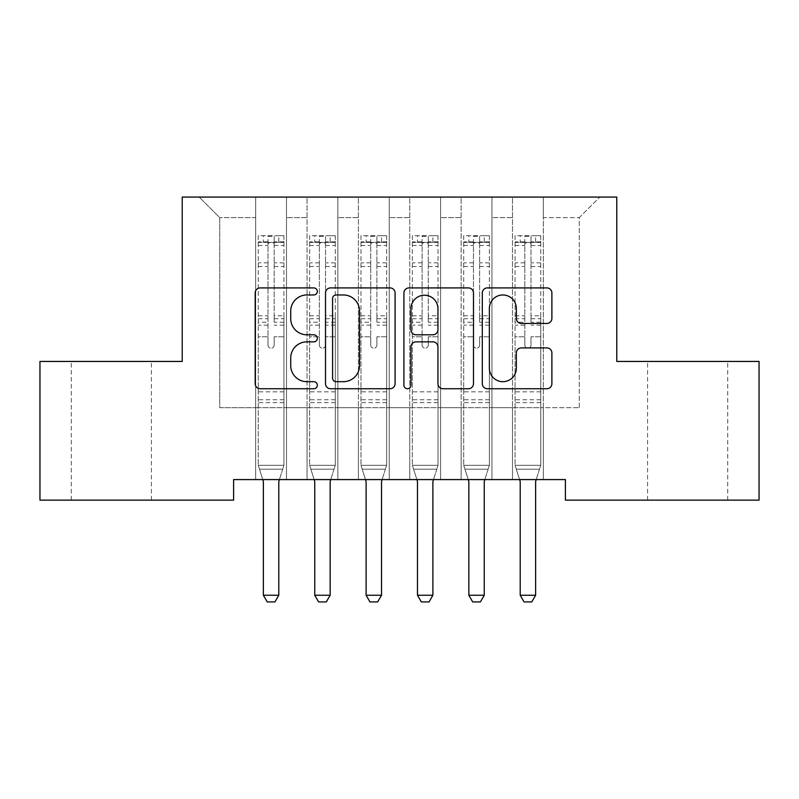 <?xml version="1.0" encoding="UTF-8"?>
<svg xmlns="http://www.w3.org/2000/svg" width="799" height="799" viewBox="0 0 799 799"><rect width="100%" height="100%" fill="white"/><g stroke="black" fill="none" stroke-linecap="round" stroke-linejoin="round"><path stroke-width="0.6" stroke-dasharray="4 3" d="M317.323 291.435A3.526 3.526 0 0 0 313.787 287.91L260.224 287.91A5.044 5.044 0 0 0 255.181 292.953L255.181 383.7A5.044 5.044 0 0 0 260.224 388.743L313.787 388.743A3.526 3.526 0 0 0 317.323 385.218A3.526 3.526 0 0 0 313.787 381.682L306.856 381.682A16.13 16.13 0 0 1 290.726 365.552L290.726 357.992A16.13 16.13 0 0 1 306.856 341.852L313.787 341.852A3.526 3.526 0 0 0 317.323 338.327A3.526 3.526 0 0 0 313.787 334.791L306.856 334.791A16.13 16.13 0 0 1 290.726 318.661L290.726 311.101A16.13 16.13 0 0 1 306.856 294.971L313.787 294.971A3.526 3.526 0 0 0 317.323 291.435M687.649 361.438L727.719 361.438L687.649 361.438M687.649 500.124L727.719 500.124L687.649 500.124M111.351 361.438L71.281 361.438L111.351 361.438M111.351 500.124L71.281 500.124L111.351 500.124M616.768 197.073L182.232 197.073L182.232 361.438L39.95 361.438L39.95 500.124L233.598 500.124L233.598 479.58L565.402 479.58L565.402 500.124L759.05 500.124L759.05 361.438L616.768 361.438L616.768 197.073M512.499 197.073L599.819 197.073L543.32 197.073L543.32 407.67L579.275 407.67L543.32 407.67L543.32 217.618L579.275 217.618L543.32 217.618L543.32 197.073L543.32 479.58L543.32 197.073L512.499 197.073L512.499 407.67L512.499 217.618L491.954 217.618L512.499 217.618L512.499 197.073L512.499 479.58L543.32 479.58L543.32 407.67L543.32 479.58L512.499 479.58L543.32 479.58L512.499 479.58L512.499 197.073M461.133 197.073L491.954 197.073L491.954 407.67L512.499 407.67L491.954 407.67L491.954 197.073L491.954 479.58L491.954 197.073L440.589 197.073L461.133 197.073L461.133 407.67L461.133 217.618L440.589 217.618L461.133 217.618L461.133 197.073L461.133 479.58L491.954 479.58L491.954 407.67L491.954 479.58L461.133 479.58L491.954 479.58L461.133 479.58L461.133 197.073M409.777 197.073L440.589 197.073L440.589 407.67L461.133 407.67L440.589 407.67L440.589 197.073L440.589 479.58L440.589 197.073L389.223 197.073L409.777 197.073L409.777 407.67L409.777 217.618L389.223 217.618L409.777 217.618L409.777 197.073L409.777 479.58L440.589 479.58L440.589 407.67L440.589 479.58L409.777 479.58L440.589 479.58L409.777 479.58L409.777 197.073M358.411 197.073L389.223 197.073L389.223 407.67L409.777 407.67L389.223 407.67L389.223 197.073L389.223 479.58L389.223 197.073L337.867 197.073L358.411 197.073L358.411 407.67L358.411 217.618L337.867 217.618L358.411 217.618L358.411 197.073L358.411 479.58L389.223 479.58L389.223 407.67L389.223 479.58L358.411 479.58L389.223 479.58L358.411 479.58L358.411 197.073M307.046 197.073L337.867 197.073L337.867 407.67L358.411 407.67L337.867 407.67L337.867 197.073L337.867 479.58L337.867 197.073L286.501 197.073L307.046 197.073L307.046 407.67L307.046 217.618L286.501 217.618L307.046 217.618L307.046 197.073L307.046 479.58L337.867 479.58L337.867 407.67L337.867 479.58L307.046 479.58L337.867 479.58L307.046 479.58L307.046 197.073M255.68 197.073L286.501 197.073L286.501 407.67L307.046 407.67L286.501 407.67L286.501 197.073L286.501 479.58L286.501 197.073L199.181 197.073L255.68 197.073L255.68 407.67L255.68 217.618L219.725 217.618L255.68 217.618L255.68 197.073L255.68 479.58L286.501 479.58L286.501 407.67L286.501 479.58L255.68 479.58L286.501 479.58L255.68 479.58L255.68 197.073M579.275 407.67L579.275 217.618L599.819 197.073L579.275 217.618L579.275 407.67M219.725 407.67L255.68 407.67L219.725 407.67L219.725 217.618L199.181 197.073L219.725 217.618L219.725 407.67M512.499 407.67L543.32 407.67L512.499 407.67L512.499 479.58L512.499 407.67M461.133 407.67L491.954 407.67L461.133 407.67L461.133 479.58L461.133 407.67M409.777 407.67L440.589 407.67L409.777 407.67L409.777 479.58L409.777 407.67M358.411 407.67L389.223 407.67L358.411 407.67L358.411 479.58L358.411 407.67M307.046 407.67L337.867 407.67L307.046 407.67L307.046 479.58L307.046 407.67M255.68 407.67L286.501 407.67L255.68 407.67L255.68 479.58L255.68 407.67M395.086 383.7L395.086 292.953A5.044 5.044 0 0 0 390.042 287.91L330.556 287.91A5.044 5.044 0 0 0 325.513 292.953L325.513 383.7A5.044 5.044 0 0 0 330.556 388.743L390.042 388.743A5.044 5.044 0 0 0 395.086 383.7M336.099 294.971A3.526 3.526 0 0 0 332.574 298.496L332.574 378.157A3.526 3.526 0 0 0 336.099 381.682L343.41 381.682A16.13 16.13 0 0 0 359.54 365.552L359.54 311.101A16.13 16.13 0 0 0 343.41 294.971L336.099 294.971M408.958 287.91L468.444 287.91A5.044 5.044 0 0 1 473.487 292.953L473.487 383.7A5.044 5.044 0 0 1 468.444 388.743L442.986 388.743A5.044 5.044 0 0 1 437.942 383.7L437.942 346.896A5.044 5.044 0 0 0 432.898 341.852L416.009 341.852A5.044 5.044 0 0 0 410.966 346.896L410.966 385.218A3.526 3.526 0 0 1 407.44 388.743A3.526 3.526 0 0 1 403.914 385.218L403.914 292.953A5.044 5.044 0 0 1 408.958 287.91M437.942 308.704A13.483 13.483 0 0 0 424.459 295.221A13.483 13.483 0 0 0 410.966 308.704L410.966 329.757A5.044 5.044 0 0 0 416.009 334.791L432.898 334.791A5.044 5.044 0 0 0 437.942 329.757L437.942 308.704M521.387 323.455L546.846 323.455A5.044 5.044 0 0 0 551.889 318.411L551.889 292.953A5.044 5.044 0 0 0 546.846 287.91L487.35 287.91A5.044 5.044 0 0 0 482.306 292.953L482.306 383.7A5.044 5.044 0 0 0 487.35 388.743L546.846 388.743A5.044 5.044 0 0 0 551.889 383.7L551.889 352.948A5.044 5.044 0 0 0 546.846 347.905L521.387 347.905A5.044 5.044 0 0 0 516.344 352.948L516.344 368.199A13.483 13.483 0 0 1 502.861 381.682A13.483 13.483 0 0 1 489.368 368.199L489.368 308.454A13.483 13.483 0 0 1 502.861 294.971A13.483 13.483 0 0 1 516.344 308.454L516.344 318.411A5.044 5.044 0 0 0 521.387 323.455M268.005 345.108A3.086 3.086 0.9 0 0 271.091 348.184A3.086 3.086 -179.1 0 1 268.005 345.108L268.005 336.779L268.005 345.108M283.805 235.695L278.791 235.695L278.791 242.377L283.935 242.377L283.935 235.705L258.247 235.705L258.247 465.298L258.247 336.779L268.005 336.779L268.005 322.237L258.247 322.237M258.247 235.705L258.247 336.779L268.005 336.779L268.005 243.725C270.062 241.937 272.109 241.937 274.167 243.725L274.167 315.805L283.935 315.805L283.935 465.298L258.247 465.298L262.791 479.58M283.935 242.377L283.935 315.805M283.935 235.705L283.935 465.298L258.247 465.298L263.141 480.688A5.134 5.134 -179.1 0 1 263.38 482.246L263.38 595.245L278.791 595.245L278.791 482.246A5.134 5.134 -179.1 0 1 279.031 480.688L283.935 465.298L282.686 469.203L259.485 469.203L282.686 469.203L279.39 479.58M278.791 235.695L258.377 235.695M278.791 242.377L263.38 242.377L263.38 235.695M258.247 242.377L283.805 242.377M258.377 242.377L263.38 242.377M283.935 322.237L274.167 322.237L274.167 236.334L268.005 236.334L268.005 322.237M274.167 345.108A3.086 3.086 -179.1 0 1 271.091 348.184A3.086 3.086 0.9 0 0 274.167 345.108L274.167 336.779L274.167 345.108M274.167 322.237L274.167 315.805M283.935 402.636L258.247 402.636M263.38 595.245L267.236 601.927L274.946 601.927L278.791 595.245M268.005 243.725L268.005 236.334M274.167 243.725L274.167 236.334M319.37 345.108A3.086 3.086 0.9 0 0 322.456 348.184A3.086 3.086 -179.1 0 1 319.37 345.108L319.37 336.779L319.37 345.108M335.171 235.695L330.157 235.695L330.157 242.377L335.29 242.377L335.29 235.705L309.613 235.705L309.613 465.298L309.613 336.779L319.37 336.779L319.37 322.237L309.613 322.237M309.613 235.705L309.613 336.779L319.37 336.779L319.37 243.725C321.418 241.937 323.475 241.937 325.533 243.725L325.533 315.805L335.29 315.805L335.29 465.298L309.613 465.298L314.157 479.58M335.29 242.377L335.29 315.805M335.29 235.705L335.29 465.298L309.613 465.298L314.506 480.688A5.134 5.134 -179.1 0 1 314.746 482.246L314.746 595.245L330.157 595.245L330.157 482.246A5.134 5.134 -179.1 0 1 330.396 480.688L335.29 465.298L334.052 469.203L310.851 469.203L334.052 469.203L330.756 479.58M330.157 235.695L309.742 235.695M330.157 242.377L314.746 242.377L314.746 235.695M309.613 242.377L335.171 242.377M309.742 242.377L314.746 242.377M335.29 322.237L325.533 322.237L325.533 236.334L319.37 236.334L319.37 322.237M325.533 345.108A3.086 3.086 -179.1 0 1 322.456 348.184A3.086 3.086 0.9 0 0 325.533 345.108L325.533 336.779L325.533 345.108M325.533 322.237L325.533 315.805M335.29 402.636L309.613 402.636M314.746 595.245L318.601 601.927L326.302 601.927L330.157 595.245M319.37 243.725L319.37 236.334M325.533 243.725L325.533 236.334M370.736 345.108A3.086 3.086 0.9 0 0 373.822 348.184A3.086 3.086 -179.1 0 1 370.736 345.108L370.736 336.779L370.736 345.108M386.526 235.695L381.523 235.695L381.523 242.377L386.656 242.377L386.656 235.705L360.978 235.705L360.978 465.298L360.978 336.779L370.736 336.779L370.736 322.237L360.978 322.237M360.978 235.705L360.978 336.779L370.736 336.779L370.736 243.725C372.783 241.937 374.841 241.937 376.898 243.725L376.898 315.805L386.656 315.805L386.656 465.298L360.978 465.298L365.513 479.58M386.656 242.377L386.656 315.805M386.656 235.705L386.656 465.298L360.978 465.298L365.872 480.688A5.134 5.134 -179.1 0 1 366.112 482.246L366.112 595.245L381.523 595.245L381.523 482.246A5.134 5.134 -179.1 0 1 381.762 480.688L386.656 465.298L385.418 469.203L362.217 469.203L385.418 469.203L382.122 479.58M381.523 235.695L361.108 235.695M381.523 242.377L366.112 242.377L366.112 235.695M360.978 242.377L386.526 242.377M361.108 242.377L366.112 242.377M386.656 322.237L376.898 322.237L376.898 236.334L370.736 236.334L370.736 322.237M376.898 345.108A3.086 3.086 -179.1 0 1 373.822 348.184A3.086 3.086 0.9 0 0 376.898 345.108L376.898 336.779L376.898 345.108M376.898 322.237L376.898 315.805M386.656 402.636L360.978 402.636M366.112 595.245L369.967 601.927L377.667 601.927L381.523 595.245M370.736 243.725L370.736 236.334M376.898 243.725L376.898 236.334M422.102 345.108A3.086 3.086 0.9 0 0 425.178 348.184A3.086 3.086 -179.1 0 1 422.102 345.108L422.102 336.779L422.102 345.108M437.892 235.695L432.888 235.695L432.888 242.377L438.022 242.377L438.022 235.705L412.344 235.705L412.344 465.298L412.344 336.779L422.102 336.779L422.102 322.237L412.344 322.237M412.344 235.705L412.344 336.779L422.102 336.779L422.102 243.725C424.149 241.937 426.207 241.937 428.264 243.725L428.264 315.805L438.022 315.805L438.022 465.298L412.344 465.298L416.878 479.58M438.022 242.377L438.022 315.805M438.022 235.705L438.022 465.298L412.344 465.298L417.238 480.688A5.134 5.134 -179.1 0 1 417.478 482.246L417.478 595.245L432.888 595.245L432.888 482.246A5.134 5.134 -179.1 0 1 433.128 480.688L438.022 465.298L436.783 469.203L413.582 469.203L436.783 469.203L433.487 479.58M432.888 235.695L412.474 235.695M432.888 242.377L417.478 242.377L417.478 235.695M412.344 242.377L437.892 242.377M412.474 242.377L417.478 242.377M438.022 322.237L428.264 322.237L428.264 236.334L422.102 236.334L422.102 322.237M428.264 345.108A3.086 3.086 -179.1 0 1 425.178 348.184A3.086 3.086 0.9 0 0 428.264 345.108L428.264 336.779L428.264 345.108M428.264 322.237L428.264 315.805M438.022 402.636L412.344 402.636M417.478 595.245L421.333 601.927L429.033 601.927L432.888 595.245M422.102 243.725L422.102 236.334M428.264 243.725L428.264 236.334M473.467 345.108A3.086 3.086 0.9 0 0 476.544 348.184A3.086 3.086 -179.1 0 1 473.467 345.108L473.467 336.779L473.467 345.108M489.258 235.695L484.254 235.695L484.254 242.377L489.387 242.377L489.387 235.705L463.71 235.705L463.71 465.298L463.71 336.779L473.467 336.779L473.467 322.237L463.71 322.237M463.71 235.705L463.71 336.779L473.467 336.779L473.467 243.725C475.515 241.937 477.572 241.937 479.63 243.725L479.63 315.805L489.387 315.805L489.387 465.298L463.71 465.298L468.244 479.58M489.387 242.377L489.387 315.805M489.387 235.705L489.387 465.298L463.71 465.298L468.604 480.688A5.134 5.134 -179.1 0 1 468.843 482.246L468.843 595.245L484.254 595.245L484.254 482.246A5.134 5.134 -179.1 0 1 484.494 480.688L489.387 465.298L488.149 469.203L464.948 469.203L488.149 469.203L484.843 479.58M484.254 235.695L463.829 235.695M484.254 242.377L468.843 242.377L468.843 235.695M463.71 242.377L489.258 242.377M463.829 242.377L468.843 242.377M489.387 322.237L479.63 322.237L479.63 236.334L473.467 236.334L473.467 322.237M479.63 345.108A3.086 3.086 -179.1 0 1 476.544 348.184A3.086 3.086 0.9 0 0 479.63 345.108L479.63 336.779L479.63 345.108M479.63 322.237L479.63 315.805M489.387 402.636L463.71 402.636M468.843 595.245L472.698 601.927L480.399 601.927L484.254 595.245M473.467 243.725L473.467 236.334M479.63 243.725L479.63 236.334M524.833 345.108A3.086 3.086 0.9 0 0 527.909 348.184A3.086 3.086 -179.1 0 1 524.833 345.108L524.833 336.779L524.833 345.108M540.623 235.695L535.62 235.695L535.62 242.377L540.753 242.377L540.753 235.705L515.065 235.705L515.065 465.298L515.065 336.779L524.833 336.779L524.833 322.237L515.065 322.237M515.065 235.705L515.065 336.779L524.833 336.779L524.833 243.725C526.881 241.937 528.938 241.937 530.995 243.725L530.995 315.805L540.753 315.805L540.753 465.298L515.065 465.298L519.61 479.58M540.753 242.377L540.753 315.805M540.753 235.705L540.753 465.298L515.065 465.298L519.969 480.688A5.134 5.134 -179.1 0 1 520.209 482.246L520.209 595.245L535.62 595.245L535.62 482.246A5.134 5.134 -179.1 0 1 535.859 480.688L540.753 465.298L539.515 469.203L516.314 469.203L539.515 469.203L536.209 479.58M535.62 235.695L515.195 235.695M535.62 242.377L520.209 242.377L520.209 235.695M515.065 242.377L540.623 242.377M515.195 242.377L520.209 242.377M540.753 322.237L530.995 322.237L530.995 236.334L524.833 236.334L524.833 322.237M530.995 345.108A3.086 3.086 -179.1 0 1 527.909 348.184A3.086 3.086 0.9 0 0 530.995 345.108L530.995 336.779L530.995 345.108M530.995 322.237L530.995 315.805M540.753 402.636L515.065 402.636M520.209 595.245L524.054 601.927L531.764 601.927L535.62 595.245M524.833 243.725L524.833 236.334M530.995 243.725L530.995 236.334M268.005 262.831L258.247 262.831M258.247 266.496L268.005 266.496M258.247 315.805L268.005 315.805M283.935 391.85L258.247 391.85M283.935 336.779L274.167 336.779L283.935 336.779M268.005 325.153L258.247 325.153M283.935 325.153L274.167 325.153M258.247 318.721L268.005 318.721M274.167 318.721L283.935 318.721M283.935 262.831L274.167 262.831M274.167 266.496L283.935 266.496M268.005 241.847L258.247 241.847M258.247 245.503L268.005 245.503M283.935 241.847L274.167 241.847M274.167 245.503L283.935 245.503M283.935 399.74L258.247 399.74M319.37 262.831L309.613 262.831M309.613 266.496L319.37 266.496M309.613 315.805L319.37 315.805M335.29 391.85L309.613 391.85M335.29 336.779L325.533 336.779L335.29 336.779M319.37 325.153L309.613 325.153M335.29 325.153L325.533 325.153M309.613 318.721L319.37 318.721M325.533 318.721L335.29 318.721M335.29 262.831L325.533 262.831M325.533 266.496L335.29 266.496M319.37 241.847L309.613 241.847M309.613 245.503L319.37 245.503M335.29 241.847L325.533 241.847M325.533 245.503L335.29 245.503M335.29 399.74L309.613 399.74M370.736 262.831L360.978 262.831M360.978 266.496L370.736 266.496M360.978 315.805L370.736 315.805M386.656 391.85L360.978 391.85M386.656 336.779L376.898 336.779L386.656 336.779M370.736 325.153L360.978 325.153M386.656 325.153L376.898 325.153M360.978 318.721L370.736 318.721M376.898 318.721L386.656 318.721M386.656 262.831L376.898 262.831M376.898 266.496L386.656 266.496M370.736 241.847L360.978 241.847M360.978 245.503L370.736 245.503M386.656 241.847L376.898 241.847M376.898 245.503L386.656 245.503M386.656 399.74L360.978 399.74M422.102 262.831L412.344 262.831M412.344 266.496L422.102 266.496M412.344 315.805L422.102 315.805M438.022 391.85L412.344 391.85M438.022 336.779L428.264 336.779L438.022 336.779M422.102 325.153L412.344 325.153M438.022 325.153L428.264 325.153M412.344 318.721L422.102 318.721M428.264 318.721L438.022 318.721M438.022 262.831L428.264 262.831M428.264 266.496L438.022 266.496M422.102 241.847L412.344 241.847M412.344 245.503L422.102 245.503M438.022 241.847L428.264 241.847M428.264 245.503L438.022 245.503M438.022 399.74L412.344 399.74M473.467 262.831L463.71 262.831M463.71 266.496L473.467 266.496M463.71 315.805L473.467 315.805M489.387 391.85L463.71 391.85M489.387 336.779L479.63 336.779L489.387 336.779M473.467 325.153L463.71 325.153M489.387 325.153L479.63 325.153M463.71 318.721L473.467 318.721M479.63 318.721L489.387 318.721M489.387 262.831L479.63 262.831M479.63 266.496L489.387 266.496M473.467 241.847L463.71 241.847M463.71 245.503L473.467 245.503M489.387 241.847L479.63 241.847M479.63 245.503L489.387 245.503M489.387 399.74L463.71 399.74M524.833 262.831L515.065 262.831M515.065 266.496L524.833 266.496M515.065 315.805L524.833 315.805M540.753 391.85L515.065 391.85M540.753 336.779L530.995 336.779L540.753 336.779M524.833 325.153L515.065 325.153M540.753 325.153L530.995 325.153M515.065 318.721L524.833 318.721M530.995 318.721L540.753 318.721M540.753 262.831L530.995 262.831M530.995 266.496L540.753 266.496M524.833 241.847L515.065 241.847M515.065 245.503L524.833 245.503M540.753 241.847L530.995 241.847M530.995 245.503L540.753 245.503M540.753 399.74L515.065 399.74M647.59 500.124L647.59 361.438M71.281 500.124L71.281 361.438M151.41 500.124L151.41 361.438M727.719 500.124L727.719 361.438"/><path stroke-width="1.2" d="M317.323 291.435A3.526 3.526 0 0 0 313.787 287.91L260.224 287.91A5.044 5.044 0 0 0 255.181 292.953L255.181 383.7A5.044 5.044 0 0 0 260.224 388.743L313.787 388.743A3.526 3.526 0 0 0 317.323 385.218A3.526 3.526 0 0 0 313.787 381.682L306.856 381.682A16.13 16.13 0 0 1 290.726 365.552L290.726 357.992A16.13 16.13 0 0 1 306.856 341.852L313.787 341.852A3.526 3.526 0 0 0 317.323 338.327A3.526 3.526 0 0 0 313.787 334.791L306.856 334.791A16.13 16.13 0 0 1 290.726 318.661L290.726 311.101A16.13 16.13 0 0 1 306.856 294.971L313.787 294.971A3.526 3.526 0 0 0 317.323 291.435M546.846 323.455A5.044 5.044 0 0 0 551.889 318.411L551.889 292.953A5.044 5.044 0 0 0 546.846 287.91L487.35 287.91A5.044 5.044 0 0 0 482.306 292.953L482.306 383.7A5.044 5.044 0 0 0 487.35 388.743L546.846 388.743A5.044 5.044 0 0 0 551.889 383.7L551.889 352.948A5.044 5.044 0 0 0 546.846 347.905L521.387 347.905A5.044 5.044 0 0 0 516.344 352.948L516.344 368.199A13.483 13.483 0 0 1 502.861 381.682A13.483 13.483 0 0 1 489.368 368.199L489.368 308.454A13.483 13.483 0 0 1 502.861 294.971A13.483 13.483 0 0 1 516.344 308.454L516.344 318.411A5.044 5.044 0 0 0 521.387 323.455L546.846 323.455M565.402 479.58L233.598 479.58L233.598 500.124L39.95 500.124L39.95 361.438L182.232 361.438L182.232 197.073L616.768 197.073L616.768 361.438L759.05 361.438L759.05 500.124L565.402 500.124L565.402 479.58M395.086 292.953A5.044 5.044 0 0 0 390.042 287.91L330.556 287.91A5.044 5.044 0 0 0 325.513 292.953L325.513 383.7A5.044 5.044 0 0 0 330.556 388.743L390.042 388.743A5.044 5.044 0 0 0 395.086 383.7L395.086 292.953M408.958 287.91L468.444 287.91A5.044 5.044 0 0 1 473.487 292.953L473.487 383.7A5.044 5.044 0 0 1 468.444 388.743L442.986 388.743A5.044 5.044 0 0 1 437.942 383.7L437.942 346.896A5.044 5.044 0 0 0 432.898 341.852L416.009 341.852A5.044 5.044 0 0 0 410.966 346.896L410.966 385.218A3.526 3.526 0 0 1 407.44 388.743A3.526 3.526 0 0 1 403.914 385.218L403.914 292.953A5.044 5.044 0 0 1 408.958 287.91M336.099 294.971A3.526 3.526 0 0 0 332.574 298.496L332.574 378.157A3.526 3.526 0 0 0 336.099 381.682L343.41 381.682A16.13 16.13 0 0 0 359.54 365.552L359.54 311.101A16.13 16.13 0 0 0 343.41 294.971L336.099 294.971M437.942 308.704A13.483 13.483 0 0 0 424.459 295.221A13.483 13.483 0 0 0 410.966 308.704L410.966 329.757A5.044 5.044 0 0 0 416.009 334.791L432.898 334.791A5.044 5.044 0 0 0 437.942 329.757L437.942 308.704M262.791 479.58L263.141 480.688A5.134 5.134 -179.1 0 1 263.38 482.246L263.38 595.245L278.791 595.245L278.791 482.246A5.134 5.134 -179.1 0 1 279.031 480.688L279.39 479.58M278.791 595.245L274.946 601.927L267.236 601.927L263.38 595.245M314.157 479.58L314.506 480.688A5.134 5.134 -179.1 0 1 314.746 482.246L314.746 595.245L330.157 595.245L330.157 482.246A5.134 5.134 -179.1 0 1 330.396 480.688L330.756 479.58M330.157 595.245L326.302 601.927L318.601 601.927L314.746 595.245M365.513 479.58L365.872 480.688A5.134 5.134 -179.1 0 1 366.112 482.246L366.112 595.245L381.523 595.245L381.523 482.246A5.134 5.134 -179.1 0 1 381.762 480.688L382.122 479.58M381.523 595.245L377.667 601.927L369.967 601.927L366.112 595.245M416.878 479.58L417.238 480.688A5.134 5.134 -179.1 0 1 417.478 482.246L417.478 595.245L432.888 595.245L432.888 482.246A5.134 5.134 -179.1 0 1 433.128 480.688L433.487 479.58M432.888 595.245L429.033 601.927L421.333 601.927L417.478 595.245M468.244 479.58L468.604 480.688A5.134 5.134 -179.1 0 1 468.843 482.246L468.843 595.245L484.254 595.245L484.254 482.246A5.134 5.134 -179.1 0 1 484.494 480.688L484.843 479.58M484.254 595.245L480.399 601.927L472.698 601.927L468.843 595.245M519.61 479.58L519.969 480.688A5.134 5.134 -179.1 0 1 520.209 482.246L520.209 595.245L535.62 595.245L535.62 482.246A5.134 5.134 -179.1 0 1 535.859 480.688L536.209 479.58M535.62 595.245L531.764 601.927L524.054 601.927L520.209 595.245"/></g></svg>
